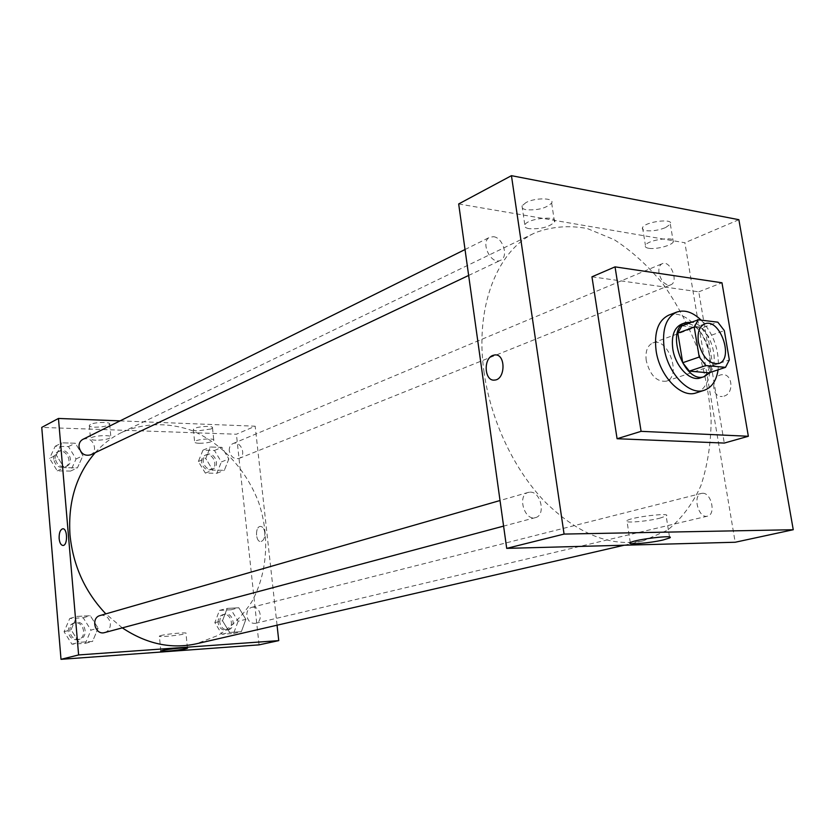 <?xml version="1.0" encoding="UTF-8"?>
<svg xmlns="http://www.w3.org/2000/svg" width="835" height="835" viewBox="0 0 835 835"><rect width="100%" height="100%" fill="white"/><g stroke="black" fill="none" stroke-linecap="round" stroke-linejoin="round"><path stroke-width="0.63" stroke-dasharray="4.17 3.13" d="M646.269 360.772C645.163 351.472 647.344 345.533 652.813 342.945C667.969 336.453 682.153 376.783 666.267 381.198C656.738 382.117 650.068 375.312 646.269 360.772M681.851 325.848L701.463 328.134L717.829 322.174M701.463 328.134L707.913 336.453L724.31 330.597M708.988 372.848L712.819 365.511L707.913 336.453M710.084 372.483C721.189 359.802 708.247 324.241 691.777 322.164M681.569 324.126L686.861 323.531C707.214 324.617 719.426 372.984 700.471 377.879M712.819 365.511L729.331 359.948M701.149 320.139C713.988 334.365 719.645 350.93 718.1 369.821M668.866 315.098C681.809 310.046 699.615 324.564 706.838 345.439C714.269 366.241 709.468 388.703 696.213 392.867M591.952 276.813L698.77 291.822L724.279 443.072M698.77 291.822L721.972 282.773M530.173 492.139C540.986 491.554 545.996 515.466 535.475 517.606C524.37 521.259 516.928 494.957 528.325 492.389L530.173 492.139M493.548 236.712C503.035 237.62 508.839 257.044 500.572 260.29C491.011 265.561 479.718 241.524 489.78 237.234L493.548 236.712M458.676 203.949L684.877 242.755L735.176 542.249M659.013 273.118C658.387 268.265 659.462 265.113 662.239 263.662C670.317 259.716 679.189 282 670.682 284.86C665.213 285.539 661.33 281.625 659.013 273.118M702.632 493.255C711.483 492.733 716.148 514.694 707.475 516.166C698.488 518.9 692.205 495.113 701.452 493.401L702.632 493.255M484.091 372.546C474.51 306.925 497.295 250.03 535.026 232.829C551.58 226.546 569 225.106 587.287 228.529L614.362 239.76C631.991 251.199 648.273 266.01 663.188 284.192C677.008 303.888 688.457 325.389 697.538 348.706C705.053 372.577 709.583 396.521 711.138 420.516C710.888 444.043 707.464 465.784 700.878 485.74C692.497 504.163 681.318 519.005 667.342 530.288L643.357 540.809C611.241 547.342 578.561 534.473 545.328 502.179C514.277 470.105 490.886 420.903 484.091 372.546M665.61 227.569L670.338 224.177C674.325 217.977 644.996 221.567 642.533 227.59C641.854 229.093 642.95 230.116 645.82 230.658C652.02 231.358 658.627 230.335 665.61 227.569M526.019 202.55L522.011 205.859C521.259 207.758 522.71 209.053 526.363 209.762C537.959 210.42 546.382 208.176 551.653 203.02C554.91 197.791 535.475 197.384 526.019 202.55M738.871 219.699L684.877 242.755M648.691 248.277C645.82 247.765 644.724 246.784 645.424 245.333C647.918 239.52 677.321 235.908 673.292 241.91C671.664 245.584 655.788 249.665 648.691 248.277M529.16 228.675C525.507 228.018 524.067 226.765 524.829 224.939C527.449 218.206 558.792 215.19 554.534 222.068C549.232 227.057 540.777 229.26 529.16 228.675M724.039 396.134C734.216 393.536 732.639 373.485 722.369 374.685C710.95 374.863 710.835 397.69 722.265 396.468L722.254 396.468C710.835 397.69 710.95 374.863 722.369 374.685C732.639 373.485 734.216 393.536 724.039 396.134M659.619 518.232L666.153 516.009C672.655 512.168 631.156 517.063 626.908 520.654C622.346 523.409 646.269 521.614 659.619 518.232M95.211 452.664C103.018 443.969 111.942 437.185 121.993 432.321C143.964 422.844 168.294 422.343 191.403 430.349C221.724 442.936 246.544 470.011 258.871 503.004C269.903 536.446 267.503 573.092 251.732 601.889C242.787 615.499 231.671 626.636 218.373 635.278L196.382 643.795M122.317 627.868L105.836 613.871M104.657 632.575C108.571 631.177 110.471 628.171 110.366 623.568C109.416 618.297 106.536 615.52 101.713 615.249L100.137 615.51M229.291 450.827C229.072 447.32 230.283 444.919 232.913 443.625C240.563 440.014 247.035 455.628 239.05 458.436C234.03 459.386 230.773 456.849 229.291 450.827M82.842 439.367L86.088 438.667C94.136 438.5 97.914 451.85 90.65 454.824M252.775 607.17C260.854 606.325 263.453 621.835 255.468 623.307C250.865 623.693 247.974 621.156 246.816 615.698C246.638 611.335 248.256 608.548 251.69 607.337L252.775 607.17M120.063 420.882L255.186 426.205L236.42 434.221L41.75 427.405M277.053 625.206L255.186 426.205M211.109 428.96L212.507 427.927C214.104 425.14 193.97 426.654 193.365 429.367C193.188 430.223 194.722 430.735 197.958 430.891L211.109 428.96M90.399 424.472L89.303 425.412C89.178 426.403 91.005 426.988 94.814 427.176C102.663 427.113 107.611 426.111 109.677 424.19C111.107 421.727 94.877 421.946 90.399 424.472M98.112 628.16L92.539 641.447L78.991 642.334L71.058 629.767L76.778 616.428L90.295 615.708L98.112 628.16L90.295 615.708L76.778 616.428L71.058 629.767L78.991 642.334L92.539 641.447L98.112 628.16L90.973 630.112L83.197 617.764L69.754 618.495L64.044 631.73L71.925 644.192L85.4 643.305L90.973 630.112M245.876 619.361L241.357 631.678L229.656 632.439L222.507 620.749L227.162 608.402L238.831 607.776L245.876 619.361L238.831 607.776L227.162 608.402L222.507 620.749L229.656 632.439L241.357 631.678L245.876 619.361L238.121 621.25L231.107 609.759L219.48 610.385L214.835 622.649L221.933 634.245L233.591 633.473L238.121 621.25M228.853 458.926L224.333 470.303L212.779 470.105L205.744 458.415L210.378 447.017L221.912 447.341L228.853 458.926L221.912 447.341L210.378 447.017L205.744 458.415L212.779 470.105L224.333 470.303L228.853 458.926L221.358 461.964L214.47 450.472L202.968 450.159L198.344 461.494L205.337 473.09L216.849 473.268L221.358 461.964M259.059 644.86L236.42 434.221M56.289 455.075L61.957 442.842L75.275 443.218L82.957 455.68L77.425 467.871L64.076 467.652L56.289 455.075L64.076 467.652L77.425 467.871L82.957 455.68L75.275 443.218L61.957 442.842L56.289 455.075L49.536 458.415L57.281 470.877L70.557 471.076L76.079 458.958L68.449 446.61L55.194 446.255L49.536 458.415M199.231 443.281C195.995 443.155 194.461 442.675 194.638 441.851C195.254 439.231 215.409 437.676 213.802 440.369C211.61 442.185 206.756 443.155 199.231 443.281M95.983 440.212C92.174 440.045 90.337 439.492 90.472 438.542C91.036 435.693 112.495 434.357 110.878 437.258C108.8 439.127 103.843 440.108 95.983 440.212M264.81 532.626C264.184 528.618 262.701 526.551 260.384 526.415C254.905 526.52 255.447 542.343 260.896 541.529C263.714 540.683 265.019 537.709 264.81 532.626C265.008 537.709 263.703 540.683 260.896 541.529C255.447 542.343 254.905 526.52 260.374 526.415C262.701 526.551 264.184 528.618 264.81 532.626M161.092 635.487L159.381 636.093C157.157 637.69 184.9 634.819 185.975 633.358C188.084 632.053 167.438 633.807 161.092 635.487M69.785 631.385C69.702 626.97 71.539 624.058 75.307 622.649C84.888 619.486 89.522 637.022 79.68 639.245C74.294 639.881 70.996 637.262 69.785 631.385M83.197 617.764L90.295 615.708M69.754 618.495L76.778 616.428M64.044 631.73L71.058 629.767M71.925 644.192L78.991 642.334M85.4 643.305L92.539 641.447M68.24 631.824C68.157 627.409 69.994 624.496 73.751 623.098C83.323 619.935 87.946 637.439 78.125 639.662C72.739 640.299 69.451 637.679 68.24 631.824M219.803 622.357C219.636 618.098 221.254 615.374 224.646 614.184C232.975 611.69 236.837 628.097 228.31 629.747C223.759 630.143 220.92 627.68 219.803 622.357M231.107 609.759L238.831 607.776M219.48 610.385L227.162 608.402M214.835 622.649L222.507 620.749M221.933 634.245L229.656 632.439M233.591 633.473L241.357 631.678M218.102 622.774C217.945 618.526 219.563 615.802 222.955 614.623C231.274 612.128 235.136 628.504 226.609 630.154C222.058 630.54 219.219 628.087 218.102 622.774M55.204 458.53C55.058 455.148 56.321 452.706 59.003 451.213C67.447 446.589 75.484 462.465 66.623 466.233C60.673 467.725 56.874 465.147 55.204 458.53M76.079 458.958L82.957 455.68M68.449 446.61L75.275 443.218M55.194 446.255L61.957 442.842M57.281 470.877L64.076 467.652M70.557 471.076L77.425 467.871M53.711 459.26C53.565 455.879 54.828 453.447 57.511 451.954C65.944 447.33 73.971 463.174 65.12 466.942C59.181 468.435 55.381 465.867 53.711 459.26M203.249 461.598C203.062 458.175 204.262 455.827 206.861 454.543C214.438 450.973 220.753 466.191 212.862 468.967C207.894 469.928 204.69 467.464 203.249 461.598M214.47 450.472L221.912 447.341M202.968 450.159L210.378 447.017M198.344 461.494L205.744 458.415M205.337 473.09L212.779 470.105M216.849 473.268L224.333 470.303M201.621 462.266C201.423 458.853 202.634 456.505 205.233 455.221C212.8 451.662 219.104 466.848 211.213 469.635C206.255 470.585 203.051 468.132 201.621 462.266M704.74 323.907L652.813 342.945M718.684 363.549L666.267 381.198M642.533 227.59L645.424 245.333M670.338 224.177L673.292 241.91M522.011 205.859L524.829 224.939M551.653 203.02L554.534 222.068M669.513 537.03L666.153 516.009M630.31 542.625L626.908 520.654M624.225 545.213L643.357 540.809M121.993 432.321L535.026 232.829M528.325 492.389L500.029 500.52M535.475 517.606L503.599 526.113M239.05 458.436L670.682 284.86M232.913 443.625L662.239 263.662M468.644 275.446L500.572 260.29M465.032 249.529L489.78 237.234M255.468 623.307L707.475 516.166M251.69 607.337L701.452 493.401M193.365 429.367L194.638 441.851M212.507 427.927L213.802 440.369M89.303 425.412L90.472 438.542M109.677 424.19L110.878 437.258M187.426 648.002L185.975 633.358M160.8 651.008L159.381 636.093M78.125 639.662L79.68 639.245M73.751 623.098L75.307 622.649M226.609 630.154L228.31 629.747M222.955 614.623L224.646 614.184M65.12 466.942L66.623 466.233M57.511 451.954L59.003 451.213M211.213 469.635L212.862 468.967M205.233 455.221L206.861 454.543"/><path stroke-width="1.25" d="M698.425 342.204C697.194 332.601 699.302 326.506 704.74 323.907C719.801 317.404 734.497 359.175 718.684 363.549C709.166 364.373 702.412 357.265 698.425 342.204M705.899 365.542L725.521 367.348L729.331 359.948L724.31 330.597L717.829 322.174L698.206 319.784L694.219 327.08L699.229 357.025L705.899 365.542L689.355 371.137L708.988 372.848L725.521 367.348M694.219 327.08L677.832 333.102L681.851 325.848L698.206 319.784M677.832 333.102L682.717 362.734L699.229 357.025M689.355 371.137L682.717 362.734M691.777 322.164L685.598 322.623C664.378 328.854 684.105 384.945 704.563 376.522L710.084 372.483M704.563 376.522L700.471 377.879C690.242 381.908 675.327 366.523 672.801 348.988C671.194 335.983 674.116 327.696 681.569 324.126L685.598 322.623M718.1 369.821C716.409 380.687 711.827 387.492 704.333 390.248C689.512 395.988 667.833 373.642 664.18 348.122C661.894 329.293 666.111 317.269 676.83 312.06C684.7 309.451 692.799 312.144 701.149 320.139M704.333 390.248L696.213 392.867C681.37 398.598 659.744 376.408 656.143 351.013C653.889 332.288 658.126 320.306 668.866 315.098L676.83 312.06M641.092 431.34L615.04 266.866L721.972 282.773L748.348 436.267L641.092 431.34L617.086 438.73L591.952 276.813L615.04 266.866M748.348 436.267L724.279 443.072L617.086 438.73M738.871 219.699L793.25 529.724L564.074 534.076L511.448 175.674L738.871 219.699L511.448 175.674L564.074 534.076L793.25 529.724L738.871 219.699M511.448 175.674L458.676 203.949L506.699 548.365L735.176 542.249L793.25 529.724M663.073 539.995C649.661 543.167 625.697 545.109 630.31 542.625C634.631 539.41 676.246 534.473 669.66 537.949L663.073 539.995M506.699 548.365L564.074 534.076M492.869 355.407L494.737 354.948C505.874 353.362 505.686 379.748 494.56 380.082C484.519 381.574 482.985 358.737 492.869 355.407C482.985 358.737 484.53 381.574 494.56 380.082C505.686 379.748 505.874 353.362 494.748 354.948L492.88 355.407M105.836 613.871C85.034 591.984 73.094 565.671 69.994 534.932C67.875 502.023 76.277 474.593 95.211 452.664M624.225 545.213L196.382 643.795C171.196 649.296 146.511 643.983 122.317 627.868M500.029 500.52L100.137 615.51C90.347 617.858 95.044 635.602 104.657 632.575L503.599 526.113M468.644 275.446L90.65 454.824C84.617 456.317 80.734 453.666 79.012 446.861C78.845 443.385 80.129 440.89 82.842 439.367L465.032 249.529M58.46 418.45L78.615 654.943L278.754 640.622L259.059 644.86L61.007 659.326L41.75 427.405L58.46 418.45L120.063 420.882M278.754 640.622L277.053 625.206M162.522 650.444C168.889 648.878 189.566 647.021 187.437 648.2C186.351 649.494 158.566 652.438 160.8 651.008L162.522 650.444M61.007 659.326L78.615 654.943M59.139 538.596C58.982 533.001 60.162 529.745 62.677 528.805C67.531 527.908 67.948 545.391 63.074 545.464C60.986 545.297 59.682 543.011 59.139 538.596C59.682 543.011 60.997 545.297 63.074 545.464C67.948 545.391 67.531 527.908 62.677 528.805C60.162 529.745 58.982 533.001 59.149 538.596M669.66 537.949L669.513 537.03"/></g></svg>
